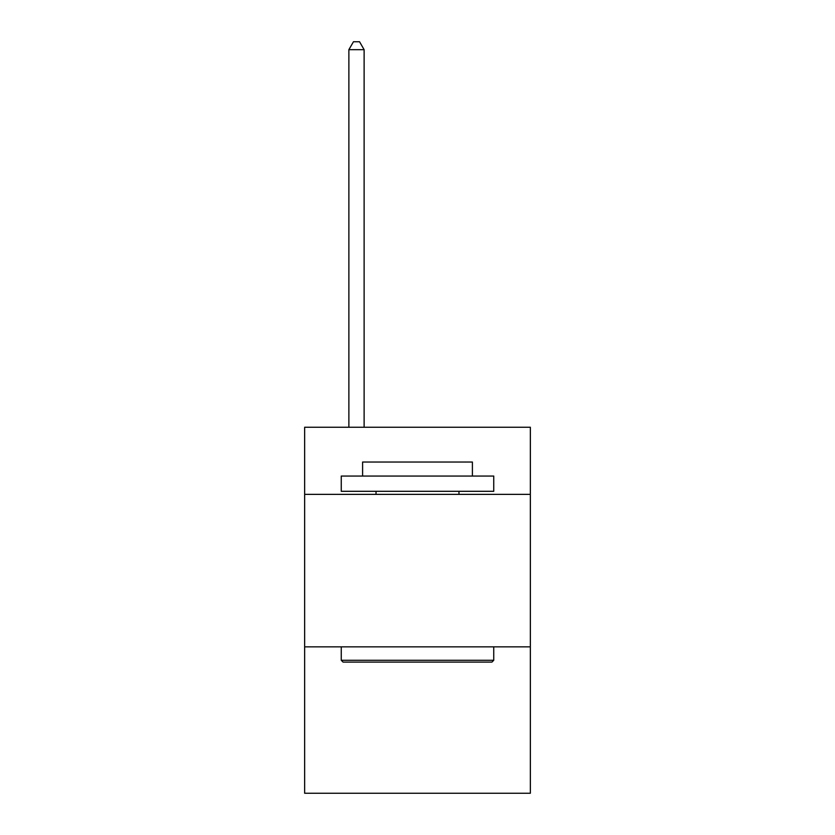 <?xml version="1.0" encoding="UTF-8"?>
<svg xmlns="http://www.w3.org/2000/svg" width="835" height="835" viewBox="0 0 835 835"><rect width="100%" height="100%" fill="white"/><g stroke="black" fill="none" stroke-linecap="round" stroke-linejoin="round"><path stroke-width="1.25" d="M530.35 494.362L530.35 427.259L304.65 427.259L304.65 494.362L530.35 494.362L530.35 793.25L304.65 793.25L304.65 494.362M530.35 646.854L304.65 646.854M343.081 662.103L341.254 660.276L493.746 660.276L491.919 662.103L343.081 662.103M493.746 476.054L493.746 491.304L341.254 491.304L341.254 476.054L493.746 476.054M362.599 476.054L362.599 462.026L472.401 462.026L472.401 476.054M493.746 646.854L493.746 660.276M341.254 646.854L341.254 660.276M458.979 491.304L458.979 494.362M376.021 491.304L376.021 494.362M364.123 427.259L364.123 49.682L348.873 49.682L348.873 427.259M348.873 49.682L353.455 41.75L359.551 41.75L364.123 49.682"/></g></svg>

